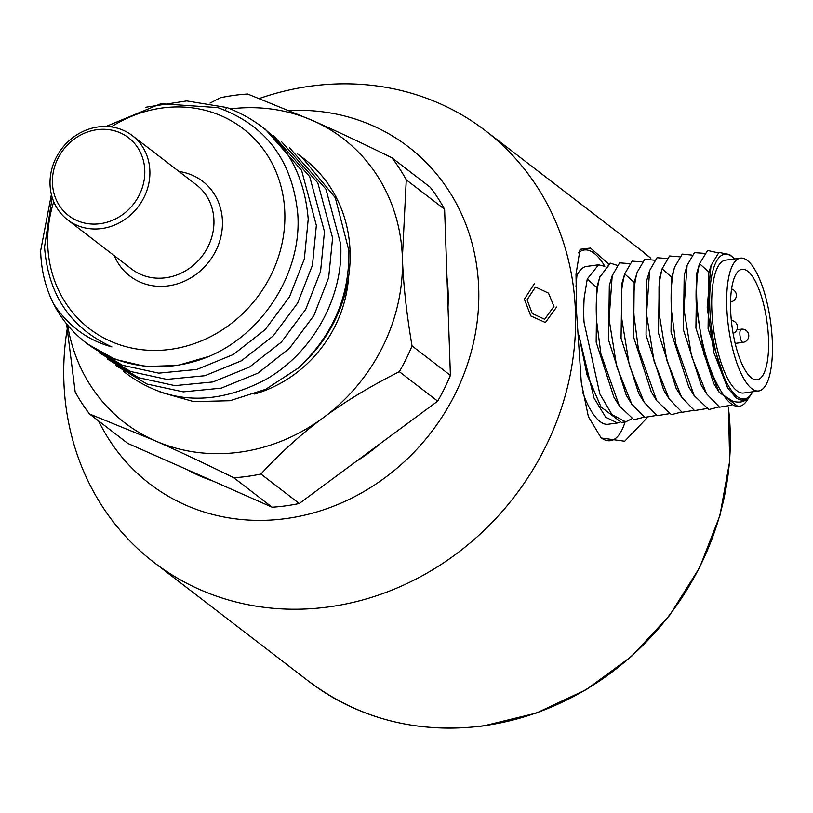 <?xml version="1.0" encoding="UTF-8"?>
<svg xmlns="http://www.w3.org/2000/svg" width="813" height="813" viewBox="0 0 813 813"><rect width="100%" height="100%" fill="white"/><g stroke="black" fill="none" stroke-linecap="round" stroke-linejoin="round"><path stroke-width="1.22" d="M734.586 258.92A73.018 23.099 82.2 0 0 732.909 257.345A73.018 23.099 82.2 0 0 709.779 307.527A73.018 23.099 82.2 0 0 737.035 396.439A73.018 23.099 82.2 0 0 751.547 393.746A73.018 23.099 82.2 0 0 752.736 391.775M751.547 393.746L746.852 400.697A79.654 25.203 -97.8 0 1 739.139 406.358A79.654 25.203 -97.8 0 1 731.019 403.644A79.654 25.203 -97.8 0 1 723.692 395.331L732.95 401.337C739.545 402.913 744.261 402.008 747.096 398.644C743.692 400.87 739.993 400.555 735.989 397.689L727.584 387.892L713.834 352.598L707.178 307.253L711.019 265.505L718.926 252.426L729.607 254.53M723.692 395.331C709.475 373.96 700.643 344.58 697.208 307.202C695.918 289.123 696.7 274.631 699.556 263.697L707.584 250.475L718.275 252.853M739.139 406.358L738.021 406.51L719.048 392.069L704.017 354.448L696.426 307.304C695.542 294.387 696.121 273.554 699.556 263.697L709.058 272.172M259.438 98.464A272.142 245.892 127.5 0 1 485.473 130.72A272.142 245.892 127.5 0 1 575.452 311.582A272.142 245.892 127.5 0 1 431.185 570.675A272.142 245.892 127.5 0 1 153.87 562.342A272.142 245.892 127.5 0 1 63.881 381.48A272.142 245.892 127.5 0 1 67.073 329.712M608.327 263.625L590.492 248.056L580.065 249.306L576.01 274.174L576.58 312.456L581.285 382.517L588.388 416.663L601.193 438.004L624.689 441.235L646.802 418.167M100.253 223.687A49.115 44.38 -52.5 0 0 144.775 170.384A49.115 44.38 -52.5 0 0 96.971 129.704A49.115 44.38 -52.5 0 0 52.439 183.006A49.115 44.38 -52.5 0 0 100.253 223.687M101.737 228.544A53.099 47.977 -52.5 0 0 149.877 170.913A53.099 47.977 -52.5 0 0 132.316 135.629A53.099 47.977 -52.5 0 0 78.2 134.003A53.099 47.977 -52.5 0 0 50.05 184.551A53.099 47.977 -52.5 0 0 67.611 219.845A53.099 47.977 -52.5 0 0 101.737 228.544M105.924 126.493L160.832 103.729L217.772 107.611C265.648 124.826 292.314 160.232 297.761 213.829C302.101 271.237 264.093 333.076 209.195 356.338A139.389 125.944 127.5 0 1 85.873 342.69A139.389 125.944 127.5 0 1 53.485 303.716C45.376 287.436 41.097 269.764 40.65 250.719L51.392 194.47M145.466 107.306L186.746 100.924L226.898 107.54L224.998 110.151M302.253 157.376L304.164 158.84A139.389 125.944 -52.5 0 1 350.078 251.339A139.389 125.944 127.5 0 1 298.025 368.218C332.751 335.81 349.692 296.532 348.838 250.394L335.291 197.711L301.674 156.929L297.406 153.799M298.025 368.218L265.668 389.315L229.957 400.718L193.779 401.622L160.009 392.079M123.403 371.338C166.116 404.132 213.545 406.876 265.658 379.569C312.568 353.035 343.675 297.192 340.708 244.144L325.952 189.185L289.448 147.712M115.649 365.413L146.98 384.041L183.25 391.866L221.258 388.136L257.772 373.208L289.55 348.259L313.93 315.485L328.665 277.619L332.588 237.914L317.842 182.966L281.379 141.513M107.296 358.99L138.647 377.71L174.897 385.626L212.965 381.937L249.51 367.049L281.369 342.11L305.759 309.316L320.566 271.41L324.468 231.675L309.712 176.624L273.107 135.131M99.196 352.761L130.547 371.48L166.797 379.376L204.866 375.708L241.4 360.799L273.259 335.871L297.639 303.066L312.456 265.17L316.348 225.435L301.623 170.425L265.058 128.942M91.178 346.592L122.519 365.291L158.769 373.137L196.827 369.458L233.331 354.519L265.18 329.6L289.53 296.796L304.347 258.92L308.218 219.195C303.584 163.921 276.481 126.706 226.898 107.54M209.195 356.338L177.508 365.474L145.415 366.49L114.938 359.255L87.946 344.245M53.495 303.716C68.19 325.932 87.662 340.332 111.889 346.907C70.609 328.137 48.16 294.824 44.542 246.959L52.154 197.274M111.208 126.899A126.117 113.952 127.5 0 1 284.814 212.488A126.117 113.952 127.5 0 1 170.496 349.346A126.117 113.952 127.5 0 1 47.743 244.886A126.117 113.952 127.5 0 1 53.739 201.695M254.611 394.02A122.133 110.355 -52.5 0 0 348.553 277.172M230.638 108.871A179.216 161.929 127.5 0 1 312.985 120.68A179.216 161.929 127.5 0 1 402.394 257.66A179.216 161.929 127.5 0 1 323.361 417.669A179.216 161.929 127.5 0 1 154.917 440.676A179.216 161.929 127.5 0 1 67.601 325.098M406.266 179.815A199.134 179.917 -52.5 0 0 391.856 157.742L430.209 187.214A199.134 179.917 -52.5 0 1 444.609 209.276L406.266 179.815L402.394 257.66C403.278 283.849 406.5 313.269 412.059 345.911L450.412 375.372L448.024 307.101A179.886 162.529 -52.5 0 0 448.136 292.243A179.886 162.529 -52.5 0 0 446.998 277.558L448.024 307.101M210.018 103.109L220.516 97.712A199.134 179.917 -52.5 0 1 247.65 94.013L312.985 120.68C335.718 130.71 362.009 143.068 391.856 157.742M446.998 277.558L444.609 209.276M289.398 110.517A212.406 191.909 127.5 0 1 478.705 288.066A212.406 191.909 127.5 0 1 326.42 508.826A212.406 191.909 127.5 0 1 98.597 420.931M272.131 507.21L233.778 477.749C203.931 463.064 177.641 450.717 154.917 440.676L89.582 414.01L127.926 443.471L187.203 469.67A179.886 162.529 -52.5 0 0 212.854 481.001L272.131 507.21A199.134 179.917 -52.5 0 0 299.275 503.501L356.165 461.428A179.886 162.529 -52.5 0 0 380.779 443.217L437.679 401.155A199.134 179.917 -52.5 0 0 450.412 375.372M553.958 306.359L548.48 293.127L535.452 287.04L527.078 299.824L532.261 313.513L544.669 319.275L553.958 306.359M578.419 252.843A96.249 30.457 -97.8 0 1 604.831 266.258M625.065 421.947A96.249 30.457 -97.8 0 1 600.39 437.292M575.96 286.928L576.935 275.424L575.99 274.703M604.75 266.349L598.561 264.784L587.26 279.032L584.13 298.137C583.602 309.113 583.602 317.283 584.12 322.649L599.821 393.878L611.996 414.64L625.705 421.856L631.671 418.847M576.935 275.424A79.654 25.203 -97.8 0 1 586.559 266.42L598.561 264.784M625.705 421.856L621.457 422.435L601.031 406.998L587.362 375.21L578.886 335.129L593.968 397.943L605.665 417.191L617.484 422.973L608.124 424.254A79.654 25.203 -97.8 0 1 582.677 392.333M617.484 422.973L619.343 422.506M617.057 265.323L610.38 263.158L599.75 277.335L609.953 263.229M600.096 276.095L596.762 287.507L596.163 342.171L613.886 397.14L619.333 405.88L600.909 353.848L596.61 320.942C595.594 302.863 596.64 288.32 599.75 277.335L596.762 287.507L587.26 279.032M609.323 285.526L608.612 340.18L626.325 395.382L631.752 404.091L616.691 366.46L609.079 319.245L612.209 275.668L609.323 285.526M624.73 273.808L621.833 283.686L621.061 338.299L638.754 393.583L644.181 402.293L629.384 365.535L621.559 317.537L621.579 292.965C621.559 289.296 622.595 282.954 624.699 273.93L632.108 261.095L641.975 261.898M637.219 272.121L634.191 282.396L633.601 337.06L651.325 392.018L656.762 400.758L638.347 348.736L634.038 315.83C633.022 297.741 634.069 283.209 637.189 272.223L644.8 259.225L654.485 260.201M644.15 417.14L633.998 419.772L619.333 405.88M629.516 263.605L619.587 262.853L612.209 275.668M656.589 415.433L644.689 417.394L631.752 404.091M669.099 413.726L657.107 415.687L644.181 402.293M666.955 258.493L657.026 257.731L649.638 270.556L646.752 280.414L646.04 335.068L663.754 390.26M662.168 268.697L659.272 278.574L658.489 333.188L676.182 388.472L681.609 397.181L666.823 360.423L658.987 312.426L659.008 287.843C658.987 284.184 660.034 277.843 662.128 268.808L669.546 255.983L679.404 256.786M674.648 267.01L671.629 277.284L671.03 331.938L688.753 386.907L694.19 395.646L675.776 343.614L671.477 310.718C670.461 292.629 671.508 278.097 674.617 267.111L682.229 254.113L691.924 255.089M681.579 412.028L671.426 414.66L656.762 400.758M649.638 270.556L646.508 314.123L654.119 361.348L669.18 398.98L663.754 390.27M694.017 410.321L682.117 412.282L669.18 398.98M706.527 408.614L694.536 410.575L681.609 397.181M684.19 275.302L683.469 329.956L701.192 385.149L706.619 393.868L691.558 356.236L683.936 309.011L687.076 265.445L684.18 275.302M699.597 263.575L696.7 273.463L695.918 328.066L713.621 383.36L719.048 392.079M719.017 406.917L708.865 409.549L694.19 395.646M704.383 253.371L694.454 252.619L687.076 265.445M731.446 405.209L719.546 407.171L706.619 393.868M710.613 266.816L708.804 273.016L708.082 328.645L727.584 387.892M740.491 258.117L725.521 260.16A67.042 21.209 82.2 0 0 711.812 309.082A67.042 21.209 82.2 0 0 743.671 393.014L758.641 390.962A67.042 21.209 -97.8 0 1 726.781 307.04A67.042 21.209 -97.8 0 1 740.491 258.117A67.042 21.209 -97.8 0 1 772.35 342.039A67.042 21.209 -97.8 0 1 758.641 390.962M730.623 309.987A55.762 17.642 82.2 0 0 757.116 379.783A55.762 17.642 82.2 0 0 768.519 339.102A55.762 17.642 82.2 0 0 742.015 269.296A55.762 17.642 82.2 0 0 730.623 309.987M578.886 335.129L587.016 374.793L601.031 406.998M356.165 461.428L380.779 443.217M187.203 469.67L212.854 481.001M66.605 323.889L75.172 391.937A199.134 179.917 -52.5 0 0 89.582 414.01M233.778 477.749A199.134 179.917 -52.5 0 0 260.922 474.04L299.275 503.501M412.059 345.911A199.134 179.917 127.5 0 1 399.325 371.683C370.494 386.165 345.169 401.49 323.361 417.669C301.491 433.796 280.678 452.587 260.922 474.04M399.325 371.683L437.679 401.155M556.641 307.009L545.401 322.527L530.798 315.942L524.395 299.174L534.283 283.849M179.023 171.513A59.735 53.973 127.5 0 1 222.427 221.014A59.735 53.973 127.5 0 1 178.149 283.595A59.735 53.973 127.5 0 1 114.318 255.729M67.611 219.845L131.676 269.062A53.099 47.977 -52.5 0 0 185.781 270.688A53.099 47.977 -52.5 0 0 213.931 220.14A53.099 47.977 -52.5 0 0 196.38 184.846L132.316 135.629M728.478 407.283L729.668 461.347L719.901 515.584L699.597 567.657L669.627 615.35L631.274 656.599L586.203 689.658L536.316 713.082L483.776 725.877C417.831 734.058 359.437 719.17 308.605 681.223A272.142 245.892 -52.5 0 0 483.501 725.785A272.142 245.892 -52.5 0 0 728.357 407.343M640.207 249.611L650.827 258.3A272.142 245.892 -52.5 0 0 640.207 249.611L485.473 130.72M637.189 272.223L634.191 282.396L624.699 273.93M674.617 267.111L671.629 277.284L662.128 268.808M730.643 301.918L730.562 301.938A6.636 2.104 82.2 0 0 730.643 301.918A6.636 6.636 0 0 0 731.578 288.971M735.165 343.411L743.031 342.344A6.636 2.104 -97.8 0 1 742.35 342.11A6.636 2.104 82.2 0 1 739.871 334.031A6.636 2.104 82.2 0 1 741.232 329.184L736.924 329.773M87.164 343.686L85.873 342.69M308.605 681.223L153.87 562.342M732.909 257.345L729.403 254.357M743.031 342.344A6.636 6.636 0 0 0 746.171 330.495A6.636 6.636 0 0 0 741.232 329.184M733.082 333.35A6.636 6.636 0 0 0 731.324 320.474"/></g></svg>
